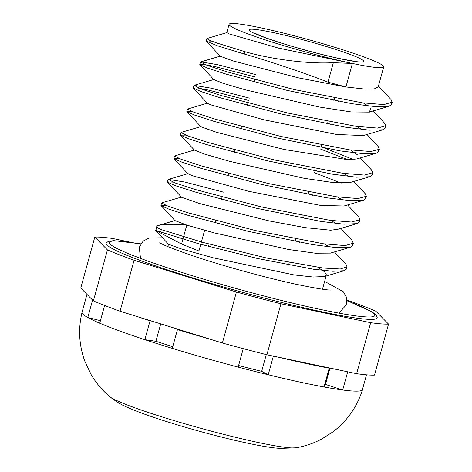 <?xml version="1.0" encoding="UTF-8"?>
<svg xmlns="http://www.w3.org/2000/svg" width="472" height="472" viewBox="0 0 472 472"><rect width="100%" height="100%" fill="white"/><g stroke="black" fill="none" stroke-linecap="round" stroke-linejoin="round"><path stroke-width="0.71" d="M179.454 329.68L177.46 329.574L172.28 348.371A145.476 11.446 15.4 0 0 238.159 367.104L243.239 348.649M160.716 323.863L155.913 341.291A124.691 9.812 15.4 0 0 172.746 346.684M324.771 384.326A124.691 9.812 15.4 0 0 325.479 384.42L329.987 368.066M238.596 365.511A124.691 9.812 15.4 0 0 261.665 371.352L266.279 354.602M104.613 305.484L99.734 323.208A145.476 11.446 15.4 0 0 144.851 339.675L150.031 320.877L152.049 321.172M172.28 348.371A145.476 11.446 15.4 0 1 144.851 339.675L155.913 341.291M325.479 384.42L342.684 390.002A145.476 11.446 15.4 0 0 362.307 390.002A145.476 11.446 15.4 0 0 362.531 389.624C357.151 406.74 347.321 420.8 333.055 431.791L321.892 438.942C313.544 443.35 304.865 446.305 295.861 447.81A98.011 7.711 -164.6 0 1 259.234 442.718A98.011 7.711 -164.6 0 1 109.504 396.48C102.294 390.368 96.194 383.111 91.196 374.709L84.73 361.003C79.007 345.02 78.11 328.807 82.034 312.358A145.476 11.446 15.4 0 0 82.034 312.358A145.476 11.446 15.4 0 0 87.78 317.532L92.589 300.08M99.734 323.208A145.476 11.446 15.4 0 1 87.78 317.532L100.43 320.677M362.307 390.002L366.49 374.821M362.531 389.624A145.476 11.446 15.4 0 0 362.549 389.129M261.665 371.352L268.232 374.75A145.476 11.446 15.4 0 0 324.04 386.975L329.22 368.178L327.308 367.505M273.359 356.118L268.232 374.75A145.476 11.446 15.4 0 1 238.159 367.104M347.693 371.806L342.684 390.002A145.476 11.446 15.4 0 1 324.04 386.975M279.064 357.322A145.476 11.446 15.4 0 0 329.22 368.178M137.411 316.629A145.476 11.446 15.4 0 0 150.031 320.877M177.46 329.574A145.476 11.446 15.4 0 0 210.199 339.221M229.085 24.308L226.79 32.645L228.926 33.854L278.692 48.15L352.395 63.449A80.193 6.313 15.4 0 0 383.712 66.9A80.193 6.313 15.4 0 0 308.074 39.518A80.193 6.313 15.4 0 0 229.085 24.308A80.193 6.313 15.4 0 0 270.845 41.684A80.193 6.313 15.4 0 0 352.395 63.449L333.35 62.693L327.987 82.152M333.291 62.67C307.384 64.227 269.789 58.882 245.222 51.767M244.579 54.115C268.922 61.071 304.782 73.054 327.934 82.128L345.923 86.948L364.874 89.084L374.32 88.883L378.072 86.96M245.133 51.737L216.648 42.946L209.096 40.061L206.901 38.545L226.902 32.58M378.456 85.981L390.981 99.504L392.102 102.2L383.889 104.578L362.425 102.825L294.31 89.574L227.345 71.939L207.255 65.407L200.553 62.074L200.818 61.867L217.557 64.664L255.8 74.623M334.105 99.692L338.808 101.415M373.222 110.908L384.603 123.204L385.783 125.735L377.512 128.083L355.829 126.278L287.932 113.073L220.973 95.474L200.889 88.919L194.045 85.326L211.072 88.17L249.328 98.117M327.639 123.168L332.583 124.986M366.974 134.467L378.373 146.745L379.382 149.258L370.762 151.524L349.439 149.83L281.2 136.514L214.518 118.956L194.128 112.342L187.555 109.061L207.544 103.085M321.161 146.692L353.475 159.571M360.325 157.902L371.529 170.003L372.673 172.687L364.531 175.088L342.991 173.307L274.946 160.085L207.922 142.438L187.897 135.918L181.1 132.561L181.36 132.343L201.096 126.543M314.688 170.185L319.432 171.92M353.835 181.413L365.257 193.744L366.419 196.246L358.041 198.559L336.4 196.777L268.468 183.555L201.579 165.973L181.425 159.4L174.392 155.996L194.417 150.025M308.222 193.662L313.172 195.485M347.563 204.954L358.897 217.173L359.912 219.74L351.351 222.023L330.052 220.335L261.777 207.013L195.078 189.449L174.705 182.841L168.433 179.401L184.859 182.062L223.433 192.128M301.744 217.191L306.458 218.925M340.873 228.389L352.094 240.519L353.262 243.186L345.168 245.593L323.55 243.794L255.57 230.584L188.505 212.937L168.522 206.423L161.636 203.043L161.89 202.824L181.637 197.025M295.271 240.673L300.062 242.425M334.459 251.924L345.905 264.279L347.044 266.751L340.341 268.993L323.172 268.043L266.934 258.084L203.172 242.478L161.389 229.663M245.086 51.725L244.437 54.079L217.592 45.843L206.358 41.211L206.252 40.899L211.704 41.147M391.294 103.197L391.459 104.548L389.087 106.23L375.871 106.707L352.112 103.722L287.289 90.423L226.466 74.222L207.621 68.127L200.04 64.699L203.745 64.387L215.02 66.581L255.151 76.971M384.91 126.868L385.134 128.083L382.934 129.782L369.334 130.154L345.628 127.222L280.734 113.876L219.911 97.698L201.149 91.603L193.29 88.105L197.367 87.922L208.819 90.158L248.685 100.471M378.544 150.202L378.733 151.606L376.467 153.158L363.351 153.683L340.223 150.916L275.347 137.641L214.465 121.487L195.007 115.245L187.018 111.728L186.906 111.41L192.257 111.634M320.512 149.04L347.722 159.683M371.853 173.72L372.024 175.041L369.659 176.752L356.348 177.195L332.483 174.18L267.665 160.863L206.854 144.662L188.157 138.603L180.587 135.175L185.779 135.098M314.039 172.534L341.197 183.13M365.534 197.367L365.771 198.594L363.611 200.252L350.1 200.653L326.553 197.774L261.653 184.452L200.765 168.274L181.832 162.132L173.855 158.61L179.478 158.663M359.092 220.672L359.263 222.088L356.968 223.651L343.882 224.188L320.677 221.392L255.8 208.111L194.942 191.951L175.519 185.72L167.648 182.233L167.53 181.915L172.805 182.115M352.431 244.248L352.613 245.534L350.265 247.269L336.837 247.676L312.912 244.643L248.095 231.321L187.295 215.12L168.705 209.078L161.117 205.644L166.404 205.603M346.153 267.842L346.395 269.105L344.247 270.716L332.813 271.27L313.207 269.193L257.5 258.491L198.771 243.794L160.74 232.012M344.471 86.718L299.036 77.986L233.41 61.035L220.53 56.351M363.269 102.937L368.136 105.982M370.614 108.088L369.487 112.124L351.192 111.935L319.426 107.044L245.7 89.928L223.061 83.302L213.775 79.55M356.696 126.396L361.699 129.44M362.992 135.523L336.654 134.49L263.588 119.717L210.736 104.819L207.438 103.268M350.46 149.966L357.564 154.916M356.702 158.97L347.893 159.689L284.185 149.488L216.624 132.331L201.096 126.838M343.805 173.419L348.708 176.463M351.321 182.151L350.094 182.611L333.309 182.587L304.263 178.327L230.023 161.43L204.665 154.12L194.352 150.055M337.309 196.895L342.312 199.933M343.634 205.987L320.671 205.438L248.579 191.284L192.782 175.844L188.068 173.785M331.049 220.465L335.869 223.48M337.804 229.292L330.683 230.218L305.16 227.628L269.317 220.961L200.051 203.674L181.643 197.32L167.648 182.233M324.347 243.9L329.279 246.95M331.769 252.715L330.624 253.104L315.308 253.21L288.994 249.564L214.489 232.956L187.077 225.191L174.935 220.572M161.347 229.646L157.76 227.952L156.739 226.507L157.583 225.728L160.238 225.002L172.917 224.294L185.083 224.56M181.649 244.095L155.713 230.472L168.486 244.242L181.614 249.004L213.143 257.789L294.139 274.934L313.261 277.029L324.459 276.521L326.494 274.999L324.529 271.795L317.863 267.394M155.672 230.395L160.698 232M204.618 230.301L198.918 250.992L181.572 244.065L186.794 225.103M140.798 243.835L113.746 240.637L108.289 241.404L106.247 243.015A140.585 11.062 15.4 0 0 238.738 291.253A140.585 11.062 15.4 0 0 377.24 317.656L376.308 315.225L372.013 311.78L347.138 300.676M129.576 242.042L112.672 238.478A157.701 12.408 15.4 0 0 94.807 237.068L107.433 249.906L93.385 300.894L80.759 288.056L94.807 237.068M280.946 303.767L370.673 322.701L356.625 373.688L266.904 354.755L280.946 303.767A157.701 12.408 15.4 0 1 236.431 292.015L222.389 343.008L120.035 311.237L134.083 260.243L236.431 292.015M356.625 373.688A157.701 12.408 15.4 0 0 374.497 375.104L388.539 324.111L375.913 311.272A157.701 12.408 15.4 0 0 349.268 300.93L347.121 300.263M222.389 343.008A157.701 12.408 15.4 0 0 266.904 354.755M93.385 300.894A157.701 12.408 15.4 0 0 120.035 311.237M107.433 249.906A157.701 12.408 15.4 0 0 134.083 260.243M370.673 322.701A157.701 12.408 15.4 0 0 388.539 324.111M340.477 58.823A59.413 4.673 15.4 0 0 329.249 47.406A59.413 4.673 15.4 0 0 249.476 30.574A59.413 4.673 15.4 0 0 340.477 58.823M160.663 232L161.306 229.652M352.395 63.449L345.923 86.948M347.144 300.865A137.618 10.827 -164.6 0 1 367.877 316.989C357.587 316.688 338.725 313.514 311.29 307.467C277.424 299.968 233.988 288.451 196.665 277.07C155.07 264.285 127.723 254.343 114.631 247.234A137.618 10.827 -164.6 0 1 140.697 244M82.04 312.334L86.984 294.38M295.861 447.81L279.648 448.4L274.828 447.946C267.4 447.067 258.727 445.562 248.797 443.444C234.077 440.317 217.887 436.329 200.222 431.473C180.493 426.027 163.035 420.646 147.842 415.325C140.143 412.634 133.399 409.997 127.623 407.419C122.1 405.259 116.059 401.613 109.504 396.48M324.63 281.4L343.356 291.761L346.666 297.555L346.684 304.458L338.861 313.125M331.403 289.985L331.433 289.979C328.648 290.433 317.107 288.581 296.805 284.421C280.48 280.87 262.479 276.374 242.814 270.946C224.182 265.777 207.367 260.68 192.358 255.653C172.787 248.827 161.925 244.508 159.766 242.697L159.79 242.714M162.51 237.799L149.311 237.929L143.146 241.086L139.252 247.322L140.349 256.904L141.535 258.774M356.283 61.301C354.938 61.407 349.315 60.475 339.403 58.504C329.279 56.357 317.845 53.537 305.107 50.038C288.598 45.459 275.058 41.211 264.479 37.306L255.529 33.553M288.569 265.01L289.218 262.662M295.047 241.493L295.696 239.139M301.519 217.993L302.168 215.645M307.986 194.517L308.635 192.169M314.464 170.994L315.113 168.64M320.936 147.506L321.585 145.152M327.403 124.018L328.052 121.67M333.887 100.495L334.53 98.141M208.477 246.431L209.125 244.083M214.955 222.914L215.604 220.566M221.421 199.432L222.07 197.084M227.893 175.932L228.542 173.584M234.372 152.421L235.021 150.072M240.838 128.939L241.487 126.59M247.316 105.433L247.959 103.085M253.788 81.927L254.438 79.579M206.883 38.627L206.258 40.899M200.435 62.038L199.786 64.393M193.909 85.721L193.313 87.892M187.484 109.044L186.841 111.392M181.012 132.538L180.369 134.886M174.487 156.238L173.897 158.385M168.067 179.537L167.418 181.885M161.595 203.031L160.952 205.379M392.238 102.235L391.595 104.589M385.766 125.729L385.123 128.083M379.187 149.618L378.644 151.583M372.821 172.728L372.178 175.082M366.207 196.753L365.706 198.576M359.817 219.94L359.227 222.082M353.404 243.227L352.755 245.576M346.767 267.335L346.283 269.07M220.548 56.062L200.818 61.867M213.84 79.52L194.045 85.326M188.169 173.584L168.433 179.401M175.018 220.536L158.498 225.392M155.831 230.365L156.775 226.932M206.358 41.211L220.412 56.363M389.087 106.23L369.517 112M200.04 64.699L213.887 79.668M382.934 129.782L363.11 135.6M193.29 88.105L207.373 103.291M376.467 153.158L356.696 158.97M187.018 111.728L201.031 126.844M369.659 176.752L350.053 182.528M180.587 135.175L194.44 150.149M363.611 200.252L343.758 206.075M173.855 158.61L187.962 173.814M356.968 223.651L337.268 229.451M350.265 247.269L330.601 253.057M161.117 205.644L175.006 220.648M344.247 270.716L324.459 276.521M322.476 289.218L326.111 276.037M167.849 246.626L168.498 244.26M378.178 86.99L383.712 66.9"/></g></svg>

